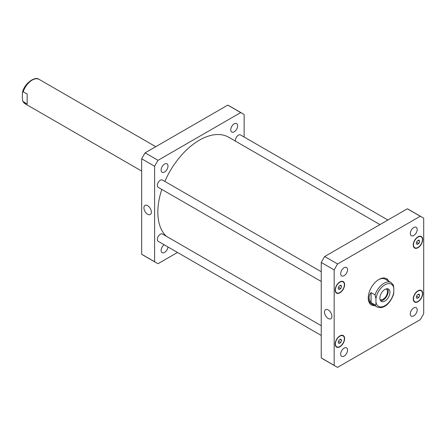 <?xml version="1.0" encoding="UTF-8"?>
<svg xmlns="http://www.w3.org/2000/svg" width="446" height="446" viewBox="0 0 446 446"><rect width="100%" height="100%" fill="white"/><g stroke="black" fill="none" stroke-linecap="round" stroke-linejoin="round"><path stroke-width="0.67" d="M27.173 94.05L27.173 104.063L22.802 101.292L22.3 97.785L22.49 92.35L23.198 91.753L27.173 94.05M147.643 214.253A5.257 3.038 60 0 1 144.209 209.62A5.257 3.038 60 0 1 145.017 205.405A5.257 3.038 60 0 1 150.274 208.444A5.257 3.038 60 0 1 150.274 214.515A5.257 3.038 60 0 1 147.643 214.253M328.2 318.494A5.257 3.038 60 0 1 324.766 313.861A5.257 3.038 60 0 1 325.569 309.652A5.257 3.038 60 0 1 330.826 312.685A5.257 3.038 60 0 1 330.826 318.756A5.257 3.038 60 0 1 328.2 318.494M380.577 300.727A7.125 4.114 120 0 0 386.721 296.3A7.125 4.114 120 0 0 387.485 288.768M380.009 299.444A6.082 3.512 120 0 0 380.12 299.511A6.082 3.512 120 0 0 384.809 297.883A6.082 3.512 120 0 0 387.462 291.762A6.082 3.512 120 0 0 386.203 288.98A6.082 3.512 120 0 0 386.085 288.913M379.869 298.157A7.125 4.114 -60 0 1 382.975 290.993A7.125 4.114 -60 0 1 388.466 289.08A7.125 4.114 -60 0 1 388.466 297.309A7.125 4.114 -60 0 1 381.341 301.418A7.125 4.114 -60 0 1 379.869 298.157M371.078 302.611C368.441 299.272 368.441 295.938 371.078 292.598L375.053 294.895L375.95 298.876L375.95 301.964C376.145 303.531 375.85 304.512 375.053 304.908L371.078 302.611L371.078 292.598M375.053 304.908A14.071 8.123 120 0 0 376.976 306.915C384.463 310.048 391.042 301.825 393.667 293.975L393.857 288.534L393.355 285.033L391.042 282.552A14.071 8.123 120 0 0 375.053 294.895M373.926 305.159A15.125 8.73 -60 0 1 371.011 304.668M386.113 278.505A15.125 8.73 -60 0 1 387.998 280.79M374.673 305.588A15.125 8.73 -60 0 1 371.373 304.902A15.125 8.73 -60 0 1 371.373 287.436A15.125 8.73 -60 0 1 386.498 278.705A15.125 8.73 -60 0 1 388.745 281.225M376.976 306.915L371.156 303.559A14.071 8.123 -60 0 1 368.245 297.538M378.554 279.681A14.071 8.123 -60 0 1 385.221 279.19L391.042 282.552M235.549 141.198A4.22 2.436 -60 0 1 235.432 140.323A4.22 2.436 -60 0 1 237.278 136.075A4.22 2.436 -60 0 1 240.528 134.943L387.881 220.017M321.237 335.448L158.219 241.331A4.22 2.436 -60 0 1 157.343 239.396A4.22 2.436 -60 0 1 159.189 235.148A4.22 2.436 -60 0 1 162.439 234.016L321.237 325.697M321.237 281.459L158.219 187.342A4.22 2.436 -60 0 1 157.343 185.408A4.22 2.436 -60 0 1 159.189 181.16A4.22 2.436 -60 0 1 162.439 180.028L321.237 271.709M340.677 273.688A4.867 2.81 -60 0 1 342.801 268.793A4.867 2.81 -60 0 1 346.548 267.488A4.867 2.81 -60 0 1 346.548 273.108A4.867 2.81 -60 0 1 341.686 275.918A4.867 2.81 -60 0 1 340.677 273.688M410.309 233.487A4.867 2.81 -60 0 1 412.433 228.586A4.867 2.81 -60 0 1 416.185 227.282A4.867 2.81 -60 0 1 416.185 232.901A4.867 2.81 -60 0 1 411.318 235.711A4.867 2.81 -60 0 1 410.309 233.487M410.309 313.895A4.867 2.81 -60 0 1 412.433 308.994A4.867 2.81 -60 0 1 416.185 307.695A4.867 2.81 -60 0 1 416.185 313.309A4.867 2.81 -60 0 1 411.318 316.119A4.867 2.81 -60 0 1 410.309 313.895M340.677 354.096A4.867 2.81 -60 0 1 342.801 349.201A4.867 2.81 -60 0 1 346.548 347.897A4.867 2.81 -60 0 1 346.548 353.516A4.867 2.81 -60 0 1 341.686 356.326A4.867 2.81 -60 0 1 340.677 354.096M419.703 295.263L418.844 297.482L417.116 298.474L416.257 297.253L417.116 295.029L418.844 294.037L419.703 295.263L418.209 294.399M418.844 297.482L416.659 296.222M341.614 340.348L340.75 342.567L339.027 343.559L338.163 342.338L339.027 340.114L340.75 339.122L341.614 340.348L340.12 339.484M340.75 342.567L338.564 341.307M341.614 286.36L340.75 288.579L339.027 289.571L338.163 288.35L339.027 286.126L340.75 285.133L341.614 286.36L340.12 285.496M340.75 288.579L338.564 287.319M419.703 241.275L418.844 243.494L417.116 244.486L416.257 243.26L417.116 241.041L418.844 240.048L419.703 241.275L418.209 240.411M418.844 243.494L416.659 242.234M413.503 298.842A6.333 3.657 120 0 0 414.813 301.741A6.333 3.657 120 0 0 421.147 298.084A6.333 3.657 120 0 0 421.147 290.775A6.333 3.657 120 0 0 416.269 292.47A6.333 3.657 120 0 0 413.503 298.842M413.252 298.982A6.684 3.858 -60 0 1 416.174 292.258A6.684 3.858 -60 0 1 421.319 290.469A6.684 3.858 -60 0 1 421.319 298.184A6.684 3.858 -60 0 1 414.641 302.042A6.684 3.858 -60 0 1 413.252 298.982M335.414 343.927A6.333 3.657 120 0 0 336.724 346.826A6.333 3.657 120 0 0 343.052 343.169A6.333 3.657 120 0 0 343.052 335.86A6.333 3.657 120 0 0 338.174 337.555A6.333 3.657 120 0 0 335.414 343.927M335.163 344.072A6.684 3.858 -60 0 1 338.079 337.343A6.684 3.858 -60 0 1 343.23 335.554A6.684 3.858 -60 0 1 343.23 343.269A6.684 3.858 -60 0 1 336.546 347.127A6.684 3.858 -60 0 1 335.163 344.072M335.414 289.939A6.333 3.657 120 0 0 336.724 292.838A6.333 3.657 120 0 0 343.052 289.181A6.333 3.657 120 0 0 343.052 281.872A6.333 3.657 120 0 0 338.174 283.567A6.333 3.657 120 0 0 335.414 289.939M335.163 290.078A6.684 3.858 -60 0 1 338.079 283.355A6.684 3.858 -60 0 1 343.23 281.565A6.684 3.858 -60 0 1 343.23 289.281A6.684 3.858 -60 0 1 336.546 293.139A6.684 3.858 -60 0 1 335.163 290.078M413.503 244.854A6.333 3.657 120 0 0 414.813 247.747A6.333 3.657 120 0 0 421.147 244.096A6.333 3.657 120 0 0 421.147 236.787A6.333 3.657 120 0 0 416.269 238.482A6.333 3.657 120 0 0 413.503 244.854M413.252 244.993A6.684 3.858 -60 0 1 416.174 238.27A6.684 3.858 -60 0 1 421.319 236.48A6.684 3.858 -60 0 1 421.319 244.196A6.684 3.858 -60 0 1 414.641 248.054A6.684 3.858 -60 0 1 413.252 244.993M423.7 218.228A86.167 49.751 120 0 0 422.016 217.18A86.167 49.751 120 0 0 420.271 216.249L337.6 263.976A86.167 49.751 120 0 0 334.171 269.919L334.171 365.38A86.167 49.751 120 0 0 335.849 366.428A86.167 49.751 120 0 0 337.6 367.359L420.271 319.631A86.167 49.751 120 0 0 423.7 313.689L423.7 218.228M335.849 366.428L322.915 358.963A86.167 49.751 -60 0 1 321.237 357.915L321.237 262.454A86.167 49.751 -60 0 1 324.666 256.511L407.337 208.784A86.167 49.751 -60 0 1 409.088 209.715L422.016 217.18M407.337 208.784L420.271 216.249M324.666 256.511L337.6 263.976M321.237 262.454L334.171 269.919M321.237 357.915L334.171 365.38M167.997 166.046A4.867 2.81 -60 0 1 165.873 170.946A4.867 2.81 -60 0 1 162.121 172.245A4.867 2.81 -60 0 1 161.118 170.021A4.867 2.81 -60 0 1 163.242 165.126A4.867 2.81 -60 0 1 166.988 163.821A4.867 2.81 -60 0 1 167.997 166.046M167.969 246.961A4.867 2.81 -60 0 1 165.672 251.555A4.867 2.81 -60 0 1 162.121 252.659A4.867 2.81 -60 0 1 161.118 250.429A4.867 2.81 -60 0 1 164.134 244.743M237.634 125.844A4.867 2.81 -60 0 1 235.51 130.739A4.867 2.81 -60 0 1 231.758 132.044A4.867 2.81 -60 0 1 230.749 129.814A4.867 2.81 -60 0 1 232.873 124.919A4.867 2.81 -60 0 1 236.625 123.614A4.867 2.81 -60 0 1 237.634 125.844M242.457 113.513L229.528 106.042A86.167 49.751 120 0 0 227.778 105.111L145.106 152.844A86.167 49.751 120 0 0 141.677 158.787L141.677 254.248A86.167 49.751 120 0 0 143.356 255.296L156.29 262.761A86.167 49.751 -60 0 1 154.606 261.713L154.606 166.252A86.167 49.751 -60 0 1 158.04 160.309L240.712 112.582A86.167 49.751 -60 0 1 242.457 113.513A86.167 49.751 -60 0 1 244.14 114.561L244.14 137.028M177.497 252.458L158.04 263.692A86.167 49.751 -60 0 1 156.29 262.761M379.97 224.583L228.742 137.268A58.738 33.913 120 0 0 164.847 181.422M161.798 189.405A58.738 33.913 120 0 0 166.325 236.263M240.712 112.582L227.778 105.111M158.04 160.309L145.106 152.844M154.606 166.252L141.677 158.787M154.606 261.713L141.677 254.248M141.677 171.069L25.115 103.773A14.071 8.123 -60 0 1 23.198 101.766M23.198 91.753A14.071 8.123 -60 0 1 39.181 79.405L155.743 146.701M375.95 301.964A12.8 7.392 120 0 0 384.904 305.705A12.8 7.392 120 0 0 393.857 291.628M393.857 288.534A12.8 7.392 120 0 0 384.904 284.799A12.8 7.392 120 0 0 375.95 298.876M25.115 103.773L22.802 101.292M22.49 92.35C24.541 83.034 35.267 75.954 39.181 79.405M413.743 301.122L414.813 301.741M420.076 290.156L421.147 290.775M335.654 346.207L336.724 346.826M341.982 335.241L343.052 335.86M335.654 292.219L336.724 292.838M341.982 281.253L343.052 281.872M413.743 247.134L414.813 247.747M420.076 236.168L421.147 236.787"/></g></svg>
